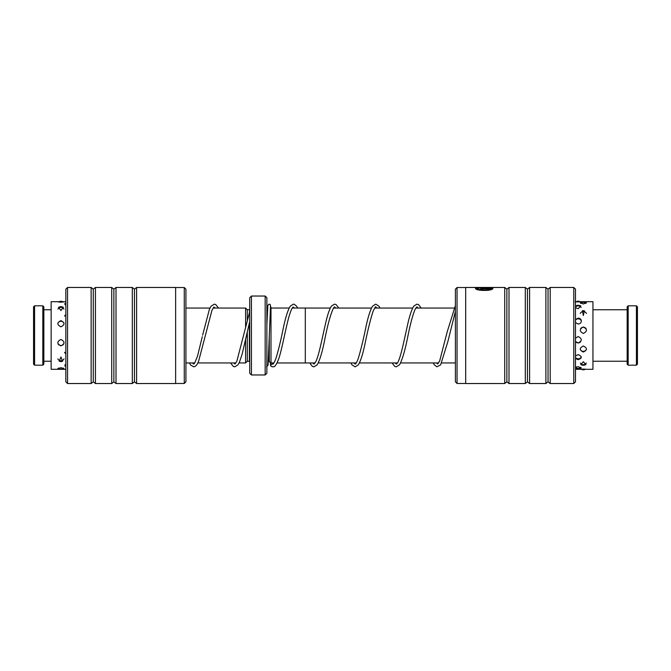 <?xml version="1.0" encoding="UTF-8"?>
<svg xmlns="http://www.w3.org/2000/svg" width="671" height="671" viewBox="0 0 671 671"><rect width="100%" height="100%" fill="white"/><g stroke="black" fill="none" stroke-linecap="round" stroke-linejoin="round"><path stroke-width="1.01" d="M270.27 308.626L270.992 308.048L270.992 362.969L273.919 362.969M292.288 308.031L305.305 308.031L305.305 362.969L315.102 362.952M270.992 362.952L269.281 361.577L269.281 336.23M249.377 322.902L249.377 361.233L247.314 361.233L245.603 362.952L245.603 339.719M247.314 361.233L247.314 331.893M265.162 296.037L266.873 297.756L266.873 373.244L265.162 374.963L265.162 296.037L251.432 296.037L251.432 374.963L249.721 373.244L249.721 297.756L251.432 296.037M247.314 319.807L247.314 309.767L245.603 308.048L213.126 308.048M245.603 326.987L245.603 308.048M457.043 287.532L457.043 383.468L455.391 381.824L455.391 289.176L457.043 287.532L465.691 287.532M490.702 288.79L490.702 289.134C488.329 291.155 476.813 290.216 477.24 288.589L477.24 288.253C476.813 289.872 488.32 290.811 490.702 288.79L480.73 288.413L492.908 288.413C492.397 291.331 474.934 290.92 475.496 288.253L488.505 287.565C482.491 287.272 478.733 287.498 477.24 288.253M482.483 288.077L490.987 287.565L492.908 288.102L482.483 287.742M575.492 289.176L575.492 381.824L573.772 383.535L573.772 287.465L575.492 289.176M485.318 287.465L504.718 287.465L506.865 289.176L506.865 381.824L509.004 383.535L525.309 383.535L525.309 287.465L527.448 289.176L527.448 381.824L529.595 383.535L545.892 383.535L545.892 287.465L548.039 289.176L548.039 381.824L550.186 383.535L573.772 383.535M504.718 287.465L504.718 383.535L465.691 383.535L465.691 287.465L483.137 287.465M506.865 289.176L509.004 287.465L509.004 383.535M527.448 289.176L529.595 287.465L529.595 383.535M548.039 289.176L550.186 287.465L550.186 383.535M492.908 288.438L490.702 287.926M477.609 287.893L475.546 288.429M492.606 288.756L480.73 288.79M184.273 383.468L184.273 287.532L185.926 289.176L185.926 381.824L184.273 383.468L175.634 383.468M65.833 381.824L65.833 289.176L67.545 287.465L67.545 383.535L65.833 381.824M136.599 383.535L136.599 287.465L175.634 287.465L175.634 383.535L136.599 383.535L134.452 381.824L134.452 289.176L132.313 287.465L116.016 287.465L116.016 383.535L113.869 381.824L113.869 289.176L111.721 287.465L95.425 287.465L95.425 383.535L93.277 381.824L93.277 289.176L91.139 287.465L67.545 287.465M134.452 381.824L132.313 383.535L132.313 287.465M113.869 381.824L111.721 383.535L111.721 287.465M93.277 381.824L91.139 383.535L91.139 287.465M65.833 364.21L64.911 366.165M65.833 350.01L65.833 354.573M65.833 331.206L65.833 336.465M65.833 313.768L65.833 318.046M65.833 303.225L64.768 303.695L65.833 305.171M61.514 369.058L64.013 368.656L60.927 367.666L57.84 368.656L59.727 369.033M60.927 361.61L62.571 361.292L60.927 356.955L59.283 361.292L60.927 361.61M60.927 345.859C65.003 343.753 65.003 341.614 60.927 339.442C56.842 341.623 56.842 343.762 60.927 345.859M60.927 326.827C65.012 324.714 65.012 322.659 60.927 320.671C56.85 322.659 56.85 324.714 60.927 326.827M60.927 310.547L63.317 307.226L60.927 306.605L58.536 307.226L60.927 310.547M60.927 302.185C65.003 301.849 65.003 301.698 60.927 301.715C56.842 301.698 56.842 301.849 60.927 302.185M64.064 301.774L65.833 301.698M59.249 301.707L51.147 301.698L51.147 369.302L65.833 369.302M58.805 301.698L57.79 301.774M575.492 368.236L578.192 368.605L581.22 368.035L578.192 366.66L575.492 367.247M575.492 358.507L578.192 359.664C582.269 358.096 582.269 356.418 578.192 354.632L575.492 355.94M575.492 341.472L578.192 343.057C582.269 340.902 582.269 338.729 578.192 336.54L575.492 338.15M575.492 322.541L578.192 324.051C580.121 323.825 581.17 322.818 581.338 321.032C581.195 319.27 580.147 318.297 578.192 318.113L575.492 319.513M575.492 307.729L578.192 308.677L580.834 305.901L578.192 305.204L575.55 305.901M578.192 301.916C574.116 301.707 574.116 301.673 578.192 301.816C582.269 301.673 582.269 301.707 578.192 301.916M585.246 369.235L586.488 369.293M583.342 369.184C587.419 369.327 587.419 369.293 583.342 369.084C579.258 369.293 579.258 369.327 583.342 369.184M583.342 365.343L585.909 364.663L583.342 361.703L580.776 364.663L583.342 365.343M583.342 352.032C587.419 350.086 587.419 348.081 583.342 346.01C579.258 348.09 579.258 350.094 583.342 352.032M583.342 333.47C587.419 331.281 587.419 329.117 583.342 326.978C579.258 329.117 579.258 331.281 583.342 333.47M583.342 315.555L584.366 310.774L583.342 310.656L582.319 310.774L583.342 315.555M583.342 303.971L586.387 302.73L583.342 302.21L580.289 302.73L583.342 303.971M580.197 369.293L581.438 369.235M581.338 301.707L592.946 301.698L592.946 369.302L586.446 369.302M34.582 365.183L33.55 364.152L33.55 306.848L34.582 305.817L34.582 365.183L42.818 365.183L42.818 305.817L34.582 305.817M42.818 305.817L43.841 306.848L43.841 364.152L42.818 365.183M297.639 308.031L296.557 306.169L294.317 304.298L293.403 304.139L290.308 306.068C287.784 310.22 285.376 317.945 283.07 329.235C280.612 341.388 278.163 351.327 275.722 359.044C272.585 366.383 272.736 363.472 272.795 364.118L271.923 363.858L270.589 365.527L271.193 366.383L272.803 366.861C273.332 366.131 274.615 369.184 278.532 359.337C282.046 349.381 285.51 328.824 288.991 316.611C290.585 311.126 291.96 307.939 293.101 307.05L294.502 308.031M636.418 305.817L637.45 306.848L637.45 364.152L636.418 365.183L636.418 305.817L628.182 305.817L628.182 365.183L636.418 365.183M628.182 365.183L627.159 364.152L627.159 306.848L628.182 305.817M267.217 314.774L266.873 309.39M249.377 312.594L249.721 309.734M455.391 362.952L441.761 362.952M438.624 362.952L400.587 362.952M397.458 362.952L359.413 362.952M356.276 362.952L318.239 362.952M277.056 362.969L305.305 362.969M269.281 361.577L268.375 361.577M245.603 362.952L239.077 362.952M235.94 362.952L197.903 362.952M194.766 362.952L185.926 362.952M265.162 374.963L251.432 374.963M249.377 309.767L247.314 309.767M209.989 308.048L185.926 308.048M270.992 308.031L289.142 308.031M453.839 308.048L415.794 308.048M412.657 308.048L374.619 308.048M371.482 308.048L333.445 308.048M330.308 308.048L305.305 308.048M550.186 287.465L573.772 287.465M529.595 287.465L545.892 287.465M509.004 287.465L525.309 287.465M548.039 381.824L545.892 383.535M527.448 381.824L525.309 383.535M506.865 381.824L504.718 383.535M465.691 383.468L457.043 383.468M91.139 383.535L67.545 383.535M111.721 383.535L95.425 383.535M132.313 383.535L116.016 383.535M93.277 289.176L95.425 287.465M113.869 289.176L116.016 287.465M134.452 289.176L136.599 287.465M175.634 287.532L184.273 287.532M63.099 302.042A3.43 3.43 0 0 0 58.754 302.042M63.904 309.088A3.43 3.43 0 0 0 57.949 309.088M64.047 323.288A3.43 3.43 0 0 0 57.807 323.288M58.016 343.896A3.43 3.43 0 0 0 63.829 343.904M57.857 358.884A3.43 3.43 0 0 0 63.997 358.884M58.436 368.035A3.43 3.43 0 0 0 63.418 368.035M65.833 303.946A3.43 3.43 0 0 0 64.978 304.743M65.833 314.682A3.43 3.43 0 0 0 64.592 316.133M64.575 352.275A3.43 3.43 0 0 0 65.833 353.768M64.869 364.839A3.43 3.43 0 0 0 65.833 365.796M580.23 369.302L575.492 369.302M580.096 301.765A3.43 3.43 0 0 0 576.288 301.765M585.926 303.493A3.43 3.43 0 0 0 580.759 303.493M586.429 313.458A3.43 3.43 0 0 0 580.247 313.458M586.06 328.58A3.43 3.43 0 0 0 580.625 328.572M580.205 349.323A3.43 3.43 0 0 0 586.479 349.323M580.398 363.003A3.43 3.43 0 0 0 586.286 363.003M581.329 369.159A3.43 3.43 0 0 0 585.347 369.159M581.111 307.477A3.43 3.43 0 0 0 575.492 307.175M581.338 320.889A3.43 3.43 0 0 0 575.492 320.159M575.76 341.875A3.43 3.43 0 0 0 580.625 341.875M575.492 357.5A3.43 3.43 0 0 0 581.296 356.846M575.559 367.205A3.43 3.43 0 0 0 580.826 367.205M51.147 309.767L43.841 309.767M51.147 361.233L43.841 361.233M215.349 308.048L213.906 307.1L211.919 310.43L198.507 361.619L196.897 364.705L195.244 366.374L193.701 366.836L190.598 364.957L189.398 362.952M218.486 308.048L215.76 304.584L214.343 304.156L211.113 306.135L209.36 309.448L202.617 335.173M249.721 321.51L242.139 354.162L239.421 362.223L237.928 364.898L234.758 366.844L233.282 366.408L230.581 362.952M249.721 311.587L236.846 361.258L234.967 364.034L233.718 362.952M192.535 362.952L193.651 364.093L194.649 363.128L197.517 356.192L202.273 336.733M455.391 305.573L447.163 331.994L439.664 360.948L437.794 363.959L436.385 362.952M455.391 311.369L447.842 341.682L440.595 364.932L436.863 366.785L434.33 364.814L433.248 362.952M418.041 308.048L416.926 306.89L415.29 308.92C412.866 314.523 410.392 323.64 407.859 336.263C405.2 349.893 402.449 359.371 399.589 364.697L396.326 366.852L394.766 366.408L392.074 362.952M421.17 308.048L418.561 304.642L416.926 304.148L413.822 306.068C411.499 309.792 409.285 316.662 407.171 326.685C403.892 341.363 400.386 359.019 397.324 363.145L396.326 364.11L395.202 362.952M376.867 308.048L375.735 306.882C375.441 307.972 376.725 303.871 373.026 311.419C370.333 319.866 367.633 330.828 364.907 344.307C362.81 354.238 360.612 361.073 358.314 364.831L355.169 366.861L352.065 364.932L350.899 362.952M380.004 308.048L378.83 306.068L375.735 304.139L372.573 306.177C370.283 309.952 368.085 316.804 365.98 326.752C363.33 339.786 360.696 350.539 358.079 359.027C355.529 365.351 355.219 363.716 355.169 364.11L354.036 362.952M335.693 308.048L334.569 306.89L333.697 307.679C330.694 313.625 327.565 324.965 324.319 341.682C322.013 353.005 319.597 360.755 317.073 364.932L313.969 366.861L312.384 366.391L309.725 362.952M338.821 308.048L336.079 304.567L334.569 304.148L331.482 306.051C329.511 309.071 327.633 314.473 325.854 322.273C322.483 336.364 319.002 355.538 315.722 361.854L313.969 364.118L312.862 362.952M271.034 308.031L270.153 304.433L268.819 304.223L267.846 305.456L266.873 324.663M270.262 362.365L270.581 365.51M273.055 362.969L273.139 363.925M266.555 366.861L268.081 365.125L270.53 306.051M592.946 361.233L627.159 361.233M592.946 309.767L627.159 309.767"/></g></svg>
